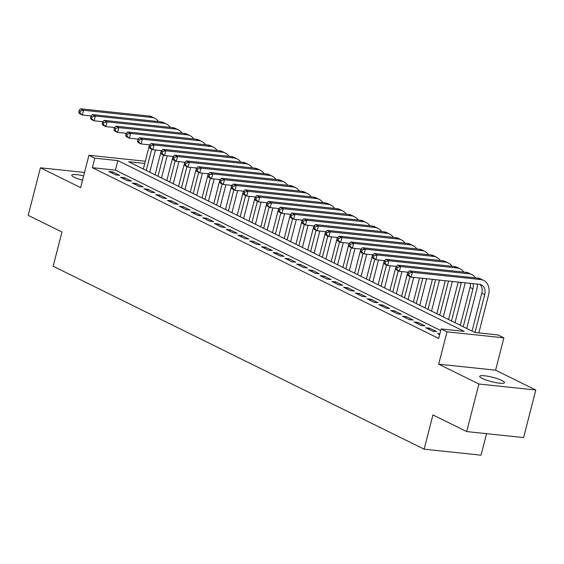 <?xml version="1.0" encoding="UTF-8"?>
<svg xmlns="http://www.w3.org/2000/svg" width="564" height="564" viewBox="0 0 564 564"><rect width="100%" height="100%" fill="white"/><g stroke="black" fill="none" stroke-linecap="round" stroke-linejoin="round"><path stroke-width="0.85" d="M501.932 380.524A12.768 2.242 14.4 0 0 488.389 376.357A12.768 2.242 14.4 0 0 479.717 376.308A12.768 2.242 14.4 0 0 482.248 378.444A12.768 2.242 14.4 0 0 495.791 382.611A12.768 2.242 14.4 0 0 504.456 382.66A12.768 2.242 14.4 0 0 501.932 380.524M83.634 175.897A12.768 2.242 14.4 0 0 71.755 175.157A12.768 2.242 14.4 0 0 74.279 177.293A12.768 2.242 14.4 0 0 82.52 180.226M144.751 163.454L128.627 161.748L474.959 332.513L498.026 334.953L503.899 337.843L446.998 331.829L441.126 328.939L464.193 331.378L117.862 160.613L94.794 158.174L88.929 155.283L145.322 161.241M495.594 370.188L438.693 364.175L478.899 384.006L466.689 431.573L523.589 437.586L535.8 390.02L495.594 370.188L503.899 337.843M486.563 433.674L481.043 455.19L424.142 449.177L53.157 266.257L61.955 232.008L28.2 215.363L40.411 167.797L80.624 187.629L88.929 155.283M478.899 384.006L535.8 390.02M84.515 172.464L40.411 167.797M439.878 333.803L437.509 333.55L439.666 334.621M425.764 327.762L432.814 331.237L436.656 331.639L429.613 328.17L425.764 327.762M414.025 321.974L421.068 325.449L424.918 325.851L417.875 322.382L414.025 321.974M402.287 316.185L409.33 319.661L413.172 320.063L406.129 316.594L402.287 316.185M390.549 310.397L397.592 313.873L401.434 314.275L394.391 310.806L390.549 310.397M378.804 304.609L385.854 308.085L389.696 308.487L382.653 305.018L378.804 304.609M367.065 298.821L374.108 302.29L377.958 302.699L370.915 299.223L367.065 298.821M355.327 293.033L362.37 296.502L366.212 296.911L359.169 293.435L355.327 293.033M343.589 287.245L350.632 290.714L354.474 291.123L347.431 287.647L343.589 287.245M331.843 281.457L338.893 284.926L342.736 285.335L335.693 281.859L331.843 281.457M320.105 275.669L327.148 279.138L330.998 279.547L323.955 276.071L320.105 275.669M308.367 269.874L315.41 273.35L319.252 273.759L312.209 270.283L308.367 269.874M296.629 264.086L303.672 267.562L307.514 267.971L300.471 264.495L296.629 264.086M284.883 258.298L291.933 261.774L295.776 262.182L288.733 258.707L284.883 258.298M273.145 252.51L280.188 255.986L284.037 256.394L276.994 252.919L273.145 252.51M261.407 246.722L268.45 250.197L272.292 250.599L265.249 247.131L261.407 246.722M249.669 240.934L256.712 244.409L260.554 244.811L253.511 241.343L249.669 240.934M237.923 235.146L244.973 238.621L248.816 239.023L241.773 235.555L237.923 235.146M226.185 229.358L233.228 232.833L237.077 233.235L230.034 229.767L226.185 229.358M214.447 223.57L221.49 227.038L225.332 227.447L218.289 223.971L214.447 223.57M202.709 217.782L209.752 221.25L213.594 221.659L206.551 218.183L202.709 217.782M190.963 211.993L198.013 215.462L201.856 215.871L194.813 212.395L190.963 211.993M179.225 206.205L186.268 209.674L190.117 210.083L183.074 206.607L179.225 206.205M167.487 200.417L174.53 203.886L178.372 204.295L171.329 200.819L167.487 200.417M155.749 194.622L162.792 198.098L166.634 198.507L159.591 195.031L155.749 194.622M144.003 188.834L151.053 192.31L154.896 192.719L147.853 189.243L144.003 188.834M132.265 183.046L139.308 186.522L143.157 186.931L136.114 183.455L132.265 183.046M120.527 177.258L127.57 180.734L131.412 181.143L124.369 177.667L120.527 177.258M440.724 330.518L115.423 170.124L92.355 167.691L438.686 338.449L441.126 328.939M108.789 171.47L115.832 174.946L119.674 175.348L112.631 171.879L108.789 171.47M438.693 364.175L446.998 331.829M92.355 167.691L94.794 158.174M466.689 431.573L432.933 414.928L424.142 449.177M115.423 170.124L117.862 160.613M112.292 173.197L112.631 171.879M124.031 178.985L124.369 177.667M135.769 184.773L136.114 183.455M147.514 190.569L147.853 189.243M159.252 196.357L159.591 195.031M170.991 202.145L171.329 200.819M182.729 207.933L183.074 206.607M194.474 213.721L194.813 212.395M206.212 219.509L206.551 218.183M217.951 225.297L218.289 223.971M229.689 231.085L230.034 229.767M241.434 236.873L241.773 235.555M253.173 242.661L253.511 241.343M264.911 248.449L265.249 247.131M276.649 254.237L276.994 252.919M288.394 260.025L288.733 258.707M300.133 265.82L300.471 264.495M311.871 271.608L312.209 270.283M323.609 277.396L323.955 276.071M335.354 283.184L335.693 281.859M347.093 288.972L347.431 287.647M358.831 294.76L359.169 293.435M370.569 300.549L370.915 299.223M382.314 306.337L382.653 305.018M394.053 312.125L394.391 310.806M405.791 317.913L406.129 316.594M417.529 323.701L417.875 322.382M429.274 329.489L429.613 328.17M155.452 150.024L149.763 172.175M143.327 168.996L149.523 144.849M146.259 170.448L151.716 149.199M91.199 115.944L82.386 115.014L79.453 113.568L78.699 112.363L79.876 112.941L80.363 111.037L79.186 110.459L78.699 112.363M79.186 110.459L80.673 108.81L149.03 116.036A14.967 11.294 -63.8 0 1 151.984 116.882L154.917 118.327A14.967 11.294 -63.8 0 1 158.505 121.584M80.673 108.81L83.606 110.255L151.963 117.481A14.967 11.294 -63.8 0 1 154.917 118.327M80.363 111.037L83.606 110.255L82.386 115.014L79.876 112.941M167.191 155.812L161.508 177.963M155.065 174.784L161.269 150.637M158.005 176.236L163.454 154.987M102.944 121.732L94.125 120.802L91.192 119.356L90.437 118.151L91.615 118.729L92.101 116.826L90.931 116.247L90.437 118.151M90.931 116.247L92.411 114.598L160.768 121.824A14.967 11.294 -63.8 0 1 163.722 122.67L166.655 124.115A14.967 11.294 -63.8 0 1 170.243 127.372M92.411 114.598L95.351 116.043L163.701 123.269A14.967 11.294 -63.8 0 1 166.655 124.115M92.101 116.826L95.351 116.043L94.125 120.802L91.615 118.729M178.936 161.6L173.247 183.751M166.81 180.572L173.007 156.425M169.743 182.024L175.2 160.775M114.682 127.52L105.87 126.59L102.93 125.145L102.183 123.939L103.353 124.517L103.839 122.614L102.669 122.035L102.183 123.939M102.669 122.035L104.157 120.386L172.506 127.612A14.967 11.294 -63.8 0 1 175.46 128.458L178.4 129.903A14.967 11.294 -63.8 0 1 181.989 133.16M104.157 120.386L107.09 121.831L175.439 129.057A14.967 11.294 -63.8 0 1 178.4 129.903M103.839 122.614L107.09 121.831L105.87 126.59L103.353 124.517M190.674 167.388L184.985 189.539M178.548 186.36L184.745 162.213M181.481 187.812L186.938 166.563M126.421 133.308L117.608 132.378L114.675 130.933L113.921 129.727L115.091 130.305L115.585 128.402L114.407 127.824L113.921 129.727M114.407 127.824L115.895 126.174L184.245 133.4A14.967 11.294 -63.8 0 1 187.199 134.246L190.138 135.691A14.967 11.294 -63.8 0 1 193.727 138.948M115.895 126.174L118.828 127.626L187.185 134.845A14.967 11.294 -63.8 0 1 190.138 135.691M115.585 128.402L118.828 127.626L117.608 132.378L115.091 130.305M202.413 173.176L196.723 195.327M190.287 192.155L196.483 168.001M193.219 193.6L198.676 172.351M138.159 139.096L129.346 138.166L126.414 136.721L125.659 135.515L126.837 136.093L127.323 134.19L126.146 133.612L125.659 135.515M126.146 133.612L127.633 131.962L195.99 139.188A14.967 11.294 -63.8 0 1 198.944 140.034L201.877 141.486A14.967 11.294 -63.8 0 1 205.465 144.737M127.633 131.962L130.566 133.414L198.923 140.633A14.967 11.294 -63.8 0 1 201.877 141.486M127.323 134.19L130.566 133.414L129.346 138.166L126.837 136.093M214.151 178.964L208.468 201.115M202.025 197.943L208.229 173.79M204.965 199.388L210.414 178.139M149.904 144.892L141.085 143.954L138.152 142.509L137.397 141.303L138.575 141.881L139.061 139.985L137.891 139.4L137.397 141.303M137.891 139.4L139.371 137.75L207.728 144.976A14.967 11.294 -63.8 0 1 210.682 145.822L213.615 147.274A14.967 11.294 -63.8 0 1 217.203 150.525M139.371 137.75L142.311 139.202L210.661 146.421A14.967 11.294 -63.8 0 1 213.615 147.274M139.061 139.985L142.311 139.202L141.085 143.954L138.575 141.881M225.896 184.752L220.207 206.903M213.77 203.731L219.967 179.578M216.703 205.176L222.16 183.927M161.642 150.68L152.83 149.742L149.89 148.297L149.143 147.091L150.313 147.676L150.799 145.773L149.629 145.195L149.143 147.091M149.629 145.195L151.117 143.545L219.466 150.764A14.967 11.294 -63.8 0 1 222.42 151.61L225.36 153.063A14.967 11.294 -63.8 0 1 228.949 156.313M151.117 143.545L154.05 144.99L222.399 152.209A14.967 11.294 -63.8 0 1 225.36 153.063M150.799 145.773L154.05 144.99L152.83 149.742L150.313 147.676M237.634 190.54L231.945 212.691M225.508 209.519L231.705 185.366M228.441 210.964L233.898 189.715M173.381 156.468L164.568 155.537L161.635 154.085L160.881 152.879L162.051 153.464L162.545 151.561L161.367 150.983L160.881 152.879M161.367 150.983L162.855 149.333L231.205 156.552A14.967 11.294 -63.8 0 1 234.159 157.398L237.099 158.851A14.967 11.294 -63.8 0 1 240.687 162.101M162.855 149.333L165.788 150.778L234.145 158.005A14.967 11.294 -63.8 0 1 237.099 158.851M162.545 151.561L165.788 150.778L164.568 155.537L162.051 153.464M249.373 196.328L243.683 218.479M237.247 215.307L243.444 191.161M240.179 216.752L245.636 195.504M185.119 162.256L176.306 161.325L173.374 159.873L172.619 158.674L173.797 159.252L174.283 157.349L173.106 156.771L172.619 158.674M173.106 156.771L174.593 155.121L242.95 162.34A14.967 11.294 -63.8 0 1 245.904 163.193L248.837 164.639A14.967 11.294 -63.8 0 1 252.425 167.896M174.593 155.121L177.526 156.566L245.883 163.793A14.967 11.294 -63.8 0 1 248.837 164.639M174.283 157.349L177.526 156.566L176.306 161.325L173.797 159.252M261.111 202.123L255.429 224.268M248.985 221.095L255.189 196.949M251.925 222.54L257.374 201.292M196.864 168.044L188.045 167.113L185.112 165.661L184.357 164.462L185.535 165.04L186.021 163.137L184.851 162.559L184.357 164.462M184.851 162.559L186.332 160.909L254.688 168.128A14.967 11.294 -63.8 0 1 257.642 168.981L260.575 170.427A14.967 11.294 -63.8 0 1 264.163 173.684M186.332 160.909L189.271 162.354L257.621 169.581A14.967 11.294 -63.8 0 1 260.575 170.427M186.021 163.137L189.271 162.354L188.045 167.113L185.535 165.04M272.856 207.912L267.167 230.056M260.73 226.883L266.927 202.737M263.663 228.328L269.12 207.087M208.602 173.832L199.79 172.901L196.85 171.456L196.103 170.25L197.273 170.829L197.76 168.925L196.589 168.347L196.103 170.25M196.589 168.347L198.077 166.697L266.427 173.923A14.967 11.294 -63.8 0 1 269.38 174.769L272.32 176.215A14.967 11.294 -63.8 0 1 275.909 179.472M198.077 166.697L201.01 168.142L269.359 175.369A14.967 11.294 -63.8 0 1 272.32 176.215M197.76 168.925L201.01 168.142L199.79 172.901L197.273 170.829M284.594 213.7L278.905 235.844M272.468 232.671L278.665 208.525M275.401 234.116L280.858 212.875M220.341 179.62L211.528 178.689L208.595 177.244L207.841 176.038L209.011 176.617L209.505 174.713L208.327 174.135L207.841 176.038M208.327 174.135L209.815 172.485L278.165 179.712A14.967 11.294 -63.8 0 1 281.119 180.558L284.059 182.003A14.967 11.294 -63.8 0 1 287.647 185.26M209.815 172.485L212.748 173.931L281.105 181.157A14.967 11.294 -63.8 0 1 284.059 182.003M209.505 174.713L212.748 173.931L211.528 178.689L209.011 176.617M296.333 219.488L290.643 241.639M284.207 238.459L290.404 214.313M287.139 239.904L292.596 218.663M232.079 185.408L223.266 184.477L220.334 183.032L219.579 181.827L220.757 182.405L221.243 180.501L220.066 179.923L219.579 181.827M220.066 179.923L221.553 178.273L289.91 185.5A14.967 11.294 -63.8 0 1 292.864 186.346L295.797 187.791A14.967 11.294 -63.8 0 1 299.385 191.048M221.553 178.273L224.486 179.719L292.843 186.945A14.967 11.294 -63.8 0 1 295.797 187.791M221.243 180.501L224.486 179.719L223.266 184.477L220.757 182.405M308.071 225.276L302.389 247.427M295.945 244.247L302.149 220.101M298.885 245.7L304.334 224.451M243.824 191.196L235.005 190.265L232.072 188.82L231.318 187.615L232.495 188.193L232.981 186.289L231.811 185.711L231.318 187.615M231.811 185.711L233.292 184.061L301.648 191.288A14.967 11.294 -63.8 0 1 304.602 192.134L307.535 193.579A14.967 11.294 -63.8 0 1 311.124 196.836M233.292 184.061L236.231 185.507L304.581 192.733A14.967 11.294 -63.8 0 1 307.535 193.579M232.981 186.289L236.231 185.507L235.005 190.265L232.495 188.193M319.816 231.064L314.127 253.215M307.69 250.035L313.887 225.889M310.623 251.488L316.08 230.239M255.562 196.984L246.75 196.053L243.81 194.608L243.063 193.403L244.233 193.981L244.72 192.077L243.549 191.499L243.063 193.403M243.549 191.499L245.037 189.849L313.387 197.076A14.967 11.294 -63.8 0 1 316.341 197.922L319.28 199.367A14.967 11.294 -63.8 0 1 322.869 202.624M245.037 189.849L247.97 191.295L316.319 198.521A14.967 11.294 -63.8 0 1 319.28 199.367M244.72 192.077L247.97 191.295L246.75 196.053L244.233 193.981M331.554 236.852L325.865 259.003M319.428 255.823L325.625 231.677M322.361 257.276L327.818 236.027M267.301 202.772L258.488 201.841L255.555 200.396L254.801 199.191L255.971 199.769L256.465 197.865L255.288 197.287L254.801 199.191M255.288 197.287L256.775 195.637L325.125 202.864A14.967 11.294 -63.8 0 1 328.079 203.71L331.019 205.155A14.967 11.294 -63.8 0 1 334.607 208.412M256.775 195.637L259.708 197.083L328.065 204.309A14.967 11.294 -63.8 0 1 331.019 205.155M256.465 197.865L259.708 197.083L258.488 201.841L255.971 199.769M343.293 242.64L337.603 264.791M331.167 261.611L337.364 237.465M334.099 263.064L339.556 241.815M279.039 208.56L270.226 207.63L267.294 206.184L266.539 204.979L267.717 205.557L268.203 203.653L267.026 203.075L266.539 204.979M267.026 203.075L268.513 201.426L336.87 208.652A14.967 11.294 -63.8 0 1 339.824 209.498L342.757 210.943A14.967 11.294 -63.8 0 1 346.345 214.2M268.513 201.426L271.446 202.878L339.803 210.097A14.967 11.294 -63.8 0 1 342.757 210.943M268.203 203.653L271.446 202.878L270.226 207.63L267.717 205.557M355.031 248.428L349.349 270.579M342.905 267.406L349.109 243.253M345.845 268.852L351.294 247.603M290.784 214.348L281.965 213.418L279.032 211.972L278.278 210.767L279.455 211.345L279.941 209.441L278.771 208.863L278.278 210.767M278.771 208.863L280.252 207.214L348.608 214.44A14.967 11.294 -63.8 0 1 351.562 215.286L354.495 216.738A14.967 11.294 -63.8 0 1 358.084 219.988M280.252 207.214L283.191 208.666L351.541 215.885A14.967 11.294 -63.8 0 1 354.495 216.738M279.941 209.441L283.191 208.666L281.965 213.418L279.455 211.345M366.776 254.216L361.087 276.367M354.65 273.195L360.847 249.041M357.583 274.64L363.04 253.391M302.523 220.143L293.71 219.206L290.77 217.76L290.023 216.555L291.193 217.133L291.68 215.237L290.509 214.651L290.023 216.555M290.509 214.651L291.997 213.002L360.347 220.228A14.967 11.294 -63.8 0 1 363.301 221.074L366.24 222.526A14.967 11.294 -63.8 0 1 369.829 225.776M291.997 213.002L294.93 214.454L363.279 221.673A14.967 11.294 -63.8 0 1 366.24 222.526M291.68 215.237L294.93 214.454L293.71 219.206L291.193 217.133M378.514 260.004L372.825 282.155M366.389 278.983L372.585 254.829M369.321 280.428L374.778 259.179M314.261 225.931L305.448 224.994L302.515 223.548L301.761 222.343L302.931 222.928L303.425 221.025L302.248 220.446L301.761 222.343M302.248 220.446L303.735 218.797L372.085 226.016A14.967 11.294 -63.8 0 1 375.039 226.862L377.979 228.314A14.967 11.294 -63.8 0 1 381.567 231.564M303.735 218.797L306.668 220.242L375.025 227.461A14.967 11.294 -63.8 0 1 377.979 228.314M303.425 221.025L306.668 220.242L305.448 224.994L302.931 222.928M390.253 265.792L384.563 287.943M378.127 284.771L384.324 260.617M381.06 286.216L386.516 264.967M325.999 231.719L317.187 230.789L314.254 229.337L313.499 228.131L314.677 228.716L315.163 226.813L313.986 226.234L313.499 228.131M313.986 226.234L315.473 224.585L383.83 231.804A14.967 11.294 -63.8 0 1 386.784 232.65L389.717 234.102A14.967 11.294 -63.8 0 1 393.305 237.352M315.473 224.585L318.406 226.03L386.763 233.256A14.967 11.294 -63.8 0 1 389.717 234.102M315.163 226.813L318.406 226.03L317.187 230.789L314.677 228.716M401.991 271.58L396.309 293.731M389.865 290.559L396.069 266.412M392.805 292.004L398.254 270.755M337.744 237.507L328.925 236.577L325.992 235.125L325.238 233.926L326.415 234.504L326.901 232.601L325.731 232.023L325.238 233.926M325.731 232.023L327.212 230.373L395.568 237.592A14.967 11.294 -63.8 0 1 398.522 238.445L401.455 239.89A14.967 11.294 -63.8 0 1 405.044 243.147M327.212 230.373L330.151 231.818L398.501 239.044A14.967 11.294 -63.8 0 1 401.455 239.89M326.901 232.601L330.151 231.818L328.925 236.577L326.415 234.504M413.736 277.375L408.047 299.519M401.61 296.347L407.807 272.2M404.543 297.792L410 276.543M349.483 243.296L340.67 242.365L337.73 240.913L336.983 239.714L338.153 240.292L338.64 238.389L337.469 237.811L336.983 239.714M337.469 237.811L338.957 236.161L407.307 243.38A14.967 11.294 -63.8 0 1 410.261 244.233L413.2 245.678A14.967 11.294 -63.8 0 1 416.789 248.935M338.957 236.161L341.89 237.606L410.239 244.832A14.967 11.294 -63.8 0 1 413.2 245.678M338.64 238.389L341.89 237.606L340.67 242.365L338.153 240.292M426.61 278.736L419.785 305.307M413.349 302.135L419.546 277.989M416.281 303.58L422.767 278.327M361.221 249.084L352.408 248.153L349.476 246.708L348.721 245.502L349.892 246.08L350.385 244.177L349.208 243.599L348.721 245.502M349.208 243.599L350.695 241.949L419.045 249.175A14.967 11.294 -63.8 0 1 421.999 250.021L424.939 251.466A14.967 11.294 -63.8 0 1 428.527 254.724M350.695 241.949L353.628 243.394L421.985 250.62A14.967 11.294 -63.8 0 1 424.939 251.466M350.385 244.177L353.628 243.394L352.408 248.153L349.892 246.08M439.49 280.096L431.523 311.095M425.087 307.923L432.426 279.349M428.02 309.368L435.641 279.688M372.959 254.872L364.147 253.941L361.214 252.496L360.459 251.29L361.637 251.868L362.123 249.965L360.946 249.387L360.459 251.29M360.946 249.387L362.433 247.737L430.79 254.963A14.967 11.294 -63.8 0 1 433.744 255.809L436.677 257.254A14.967 11.294 -63.8 0 1 440.265 260.512M362.433 247.737L365.366 249.182L433.723 256.409A14.967 11.294 -63.8 0 1 436.677 257.254M362.123 249.965L365.366 249.182L364.147 253.941L361.637 251.868M452.363 281.457L443.269 316.89M436.825 313.711L445.299 280.71M439.765 315.156L448.521 281.048M384.704 260.66L375.885 259.729L372.952 258.284L372.198 257.078L373.375 257.656L373.861 255.753L372.691 255.175L372.198 257.078M372.691 255.175L374.172 253.525L442.529 260.751A14.967 11.294 -63.8 0 1 445.482 261.597L448.415 263.043A14.967 11.294 -63.8 0 1 452.004 266.3M374.172 253.525L377.112 254.97L445.461 262.197A14.967 11.294 -63.8 0 1 448.415 263.043M373.861 255.753L377.112 254.97L375.885 259.729L373.375 257.656M465.229 282.818A14.967 11.294 -63.8 0 1 465.074 283.473L455.007 322.678M448.57 319.499L458.179 282.07M451.503 320.944L461.225 283.065A9.976 7.529 116.2 0 0 461.38 282.409M396.443 266.448L387.63 265.517L384.69 264.072L383.943 262.866L385.113 263.444L385.6 261.541L384.429 260.963L383.943 262.866M384.429 260.963L385.917 259.313L454.267 266.539A14.967 11.294 -63.8 0 1 457.221 267.385L460.161 268.831A14.967 11.294 -63.8 0 1 463.749 272.088M385.917 259.313L388.85 260.758L457.2 267.985A14.967 11.294 -63.8 0 1 460.161 268.831M385.6 261.541L388.85 260.758L387.63 265.517L385.113 263.444M477.363 284.094A14.967 11.294 -63.8 0 1 476.813 289.262L466.745 328.467M460.309 325.287L470.031 287.407A9.976 7.529 116.2 0 0 470.348 283.354M463.241 326.739L472.97 288.853A9.976 7.529 116.2 0 0 473.083 283.643M408.181 272.236L399.368 271.305L396.436 269.86L395.681 268.654L396.852 269.232L397.345 267.329L396.168 266.751L395.681 268.654M396.168 266.751L397.655 265.101L466.005 272.327A14.967 11.294 -63.8 0 1 468.959 273.173L471.899 274.619A14.967 11.294 -63.8 0 1 475.487 277.876M397.655 265.101L400.588 266.546L468.945 273.773A14.967 11.294 -63.8 0 1 471.899 274.619M397.345 267.329L400.588 266.546L399.368 271.305L396.852 269.232M407.906 272.539L407.419 274.442L408.597 275.021L409.083 273.117L407.906 272.539L409.394 270.889L412.326 272.334L480.683 279.561A14.967 11.294 -63.8 0 1 483.637 280.407A14.967 11.294 -63.8 0 1 488.551 295.05L478.829 332.922M472.047 331.075L481.776 293.195A9.976 7.529 116.2 0 0 479.858 284.376M474.987 332.513L484.709 294.648A9.976 7.529 116.2 0 0 481.43 284.883A9.976 7.529 116.2 0 0 479.463 284.319L411.107 277.093L408.174 275.648L407.419 274.442M409.394 270.889L477.75 278.115A14.967 11.294 -63.8 0 1 480.704 278.961L483.637 280.407M409.083 273.117L412.326 272.334L411.107 277.093L408.597 275.021M149.03 116.036L151.963 117.481M160.768 121.824L163.701 123.269M172.506 127.612L175.439 129.057M184.245 133.4L187.185 134.845M195.99 139.188L198.923 140.633M207.728 144.976L210.661 146.421M219.466 150.764L222.399 152.209M231.205 156.552L234.145 158.005M242.95 162.34L245.883 163.793M254.688 168.128L257.621 169.581M266.427 173.923L269.359 175.369M278.165 179.712L281.105 181.157M289.91 185.5L292.843 186.945M301.648 191.288L304.581 192.733M313.387 197.076L316.319 198.521M325.125 202.864L328.065 204.309M336.87 208.652L339.803 210.097M348.608 214.44L351.541 215.885M360.347 220.228L363.279 221.673M372.085 226.016L375.025 227.461M383.83 231.804L386.763 233.256M395.568 237.592L398.501 239.044M407.307 243.38L410.239 244.832M419.045 249.175L421.985 250.62M430.79 254.963L433.723 256.409M442.529 260.751L445.461 262.197M459.484 282.204L461.225 283.065M454.267 266.539L457.2 267.985M470.031 287.407L472.97 288.853M466.005 272.327L468.945 273.773M481.776 293.195L484.709 294.648M477.75 278.115L480.683 279.561"/></g></svg>
